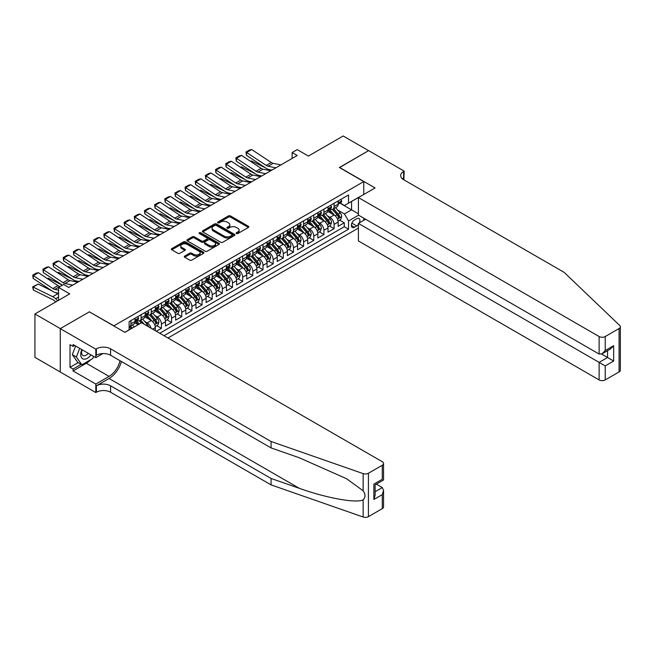 <?xml version="1.0" encoding="UTF-8"?>
<svg xmlns="http://www.w3.org/2000/svg" width="653" height="653" viewBox="0 0 653 653"><rect width="100%" height="100%" fill="white"/><g stroke="black" fill="none" stroke-linecap="round" stroke-linejoin="round"><path stroke-width="0.98" d="M236.419 233.554A0.988 0.571 0 0 0 237.814 233.554L248.401 227.432A1.412 0.816 0 0 0 248.817 226.86A1.412 0.816 0 0 0 248.401 226.281L230.46 215.923A1.412 0.816 0 0 0 228.468 215.923L217.873 222.036A0.988 0.571 0 0 0 217.58 222.444A0.988 0.571 0 0 0 217.873 222.844A0.988 0.571 0 0 0 219.269 222.844L220.641 222.053A4.514 2.604 0 0 1 227.024 222.053L228.517 222.918A4.514 2.604 0 0 1 229.84 224.763A4.514 2.604 0 0 1 228.517 226.599L227.146 227.391A0.988 0.571 0 0 0 226.852 227.791A0.988 0.571 0 0 0 227.146 228.199A0.988 0.571 0 0 0 228.542 228.199L229.913 227.407A4.514 2.604 0 0 1 236.288 227.407L237.79 228.272A4.514 2.604 0 0 1 239.104 230.109A4.514 2.604 0 0 1 237.79 231.954L236.419 232.746A0.988 0.571 0 0 0 236.125 233.145A0.988 0.571 0 0 0 236.419 233.554L236.419 232.746M184.701 256.098A1.412 0.816 0 0 0 184.285 256.678A1.412 0.816 0 0 0 184.701 257.249L189.737 260.155A1.412 0.816 0 0 0 191.729 260.155L203.491 253.364A1.412 0.816 0 0 0 203.907 252.793A1.412 0.816 0 0 0 203.491 252.213L185.55 241.855A1.412 0.816 0 0 0 183.55 241.855L171.788 248.646A1.412 0.816 0 0 0 171.38 249.217A1.412 0.816 0 0 0 171.788 249.797L177.869 253.307A1.412 0.816 0 0 0 179.861 253.307L184.897 250.401A1.412 0.816 0 0 0 185.313 249.821A1.412 0.816 0 0 0 184.897 249.25L181.885 247.511A3.771 2.179 0 0 1 180.775 245.969A3.771 2.179 0 0 1 183.109 243.961A3.771 2.179 0 0 1 187.215 244.426L199.034 251.25A3.771 2.179 0 0 1 200.136 252.793A3.771 2.179 0 0 1 197.81 254.801A3.771 2.179 0 0 1 193.696 254.327L191.729 253.193A1.412 0.816 0 0 0 189.737 253.193L184.701 256.098L184.701 257.249L189.737 254.368L189.737 253.193M89.526 311.93L113.9 325.831L363.754 181.583L339.372 167.503L368.578 150.647L343.184 135.987L308.396 156.075L297.229 149.619L292.144 152.557L297.229 155.487L68.704 287.426L63.627 284.488L58.541 287.426L58.541 300.323M89.526 311.759L60.321 328.614L34.927 313.954L69.716 293.874L58.541 287.426M220.738 242.255A1.412 0.816 0 0 0 222.73 242.255L234.5 235.464A1.412 0.816 0 0 0 234.909 234.892A1.412 0.816 0 0 0 234.5 234.313L216.551 223.955A1.412 0.816 0 0 0 214.559 223.955L202.797 230.746A1.412 0.816 0 0 0 202.381 231.317A1.412 0.816 0 0 0 202.797 231.897L220.738 242.255M199.753 233.766A0.988 0.571 0 0 1 200.749 233.905L200.749 232.729L218.992 243.267A1.412 0.816 0 0 1 219.408 243.838A1.412 0.816 0 0 1 218.992 244.418L207.23 251.209A1.412 0.816 0 0 1 205.238 251.209L187.289 240.843L187.289 239.692A1.412 0.816 0 0 0 186.88 240.271A1.412 0.816 0 0 0 187.289 240.843M187.289 239.692L192.325 236.786A1.412 0.816 0 0 1 194.316 236.786L201.597 240.99A1.412 0.816 0 0 0 203.589 240.99L206.928 239.063A1.412 0.816 0 0 0 207.344 238.484A1.412 0.816 0 0 0 206.928 237.912L199.353 233.537A0.988 0.571 0 0 1 199.067 233.137A0.988 0.571 0 0 1 199.671 232.607A0.988 0.571 0 0 1 200.749 232.729M60.272 371.981L34.927 357.346L34.927 313.954M156.353 331.283L161.43 328.353L156.81 325.684M154.818 315.562L157.365 317.031A5.746 3.314 60 0 1 161.43 324.076L165.495 321.725L165.495 326.01L171.592 322.492L166.964 319.823M164.972 309.702L167.527 311.171A5.746 3.314 60 0 1 171.592 318.207L175.649 315.864L175.649 320.141L181.746 316.623L177.126 313.954M175.135 303.833L177.681 305.31A5.746 3.314 60 0 1 181.746 312.346L185.811 309.995L185.811 314.281L191.9 310.763L187.28 308.094M185.289 297.972L187.835 299.441A5.746 3.314 60 0 1 191.9 306.477L195.965 304.135L195.965 308.412L202.055 304.894L197.435 302.233M195.443 292.111L197.998 293.581A5.746 3.314 60 0 1 202.055 300.617L206.119 298.274L206.119 302.551L212.217 299.033L207.597 296.364M205.605 286.243L208.152 287.72A5.746 3.314 60 0 1 212.217 294.756L216.274 292.405L216.274 296.691L222.371 293.173L217.751 290.503M215.759 280.382L218.306 281.851A5.746 3.314 60 0 1 222.371 288.887L226.436 286.545L226.436 290.822L232.525 287.304L227.905 284.635M225.914 274.513L228.468 275.99A5.746 3.314 60 0 1 232.525 283.027L236.59 280.676L236.59 284.961L242.687 281.443L238.059 278.774M236.068 268.652L238.623 270.122A5.746 3.314 60 0 1 242.687 277.158L246.744 274.815L246.744 279.1L252.842 275.574L248.222 272.913M246.23 262.792L248.777 264.261A5.746 3.314 60 0 1 252.842 271.297L256.907 268.954L256.907 273.232L262.996 269.713L258.376 267.044M256.384 256.923L258.931 258.4A5.746 3.314 60 0 1 262.996 265.436L267.061 263.086L267.061 267.371L273.158 263.853L268.53 261.184M266.538 251.062L269.093 252.531A5.746 3.314 60 0 1 273.158 259.567L277.215 257.225L277.215 261.502L283.312 257.984L278.692 255.315M276.701 245.193L279.247 246.671A5.746 3.314 60 0 1 283.312 253.707L287.377 251.364L287.377 255.641L293.466 252.123L288.846 249.454M286.855 239.333L289.401 240.802A5.746 3.314 60 0 1 293.466 247.838L297.531 245.495L297.531 249.781L303.621 246.263L299.001 243.593M297.009 233.472L299.564 234.941A5.746 3.314 60 0 1 303.621 241.977L307.685 239.635L307.685 243.912L313.783 240.394L309.163 237.725M307.171 227.603L309.718 229.081A5.746 3.314 60 0 1 313.783 236.117L317.84 233.766L317.84 238.051L323.937 234.533L319.317 231.864M317.325 221.742L319.872 223.212A5.746 3.314 60 0 1 323.937 230.248L328.002 227.905L328.002 232.182L334.091 228.664L334.091 224.387A5.746 3.314 -120 0 0 330.034 217.351L327.48 215.874M329.471 225.995L334.091 228.664M138.175 324.721L134.836 322.794M155.341 330.696L155.341 327.594A5.746 3.314 -120 0 0 151.276 320.558L144.99 316.925M151.039 328.214A5.746 3.314 60 0 0 147.211 322.9L144.664 321.431M165.495 321.725A5.746 3.314 -120 0 0 161.43 314.689L155.153 311.065M175.649 315.864A5.746 3.314 -120 0 0 171.592 308.828L165.307 305.196M185.811 309.995A5.746 3.314 -120 0 0 181.746 302.959L175.461 299.335M195.965 304.135A5.746 3.314 -120 0 0 191.9 297.099L185.623 293.475M206.119 298.274A5.746 3.314 -120 0 0 202.055 291.238L195.778 287.606M216.274 292.405A5.746 3.314 -120 0 0 212.217 285.369L205.932 281.745M226.436 286.545A5.746 3.314 -120 0 0 222.371 279.508L216.094 275.884M236.59 280.676A5.746 3.314 -120 0 0 232.525 273.64L226.248 270.016M246.744 274.815A5.746 3.314 -120 0 0 242.687 267.779L236.402 264.155M256.907 268.954A5.746 3.314 -120 0 0 252.842 261.918L246.556 258.286M267.061 263.086A5.746 3.314 -120 0 0 262.996 256.049L256.719 252.425M277.215 257.225A5.746 3.314 -120 0 0 273.158 250.189L266.873 246.565M287.377 251.364A5.746 3.314 -120 0 0 283.312 244.32L277.027 240.696M297.531 245.495A5.746 3.314 -120 0 0 293.466 238.459L287.189 234.835M307.685 239.635A5.746 3.314 -120 0 0 303.621 232.599L297.344 228.966M317.84 233.766A5.746 3.314 -120 0 0 313.783 226.73L307.498 223.106M328.002 227.905A5.746 3.314 -120 0 0 323.937 220.869L317.66 217.245M359.346 222.885A4.457 2.571 120 0 0 358.97 218.477A4.457 2.571 120 0 0 356.742 218.698L354.506 219.988A4.457 2.571 120 0 0 351.6 223.914A4.457 2.571 120 0 0 352.285 227.481A4.457 2.571 120 0 0 354.506 227.26L356.742 225.971A4.457 2.571 120 0 0 358.415 224.444M167.984 338.001L358.415 228.052M363.754 181.583L363.754 194.48M363.754 218.167L363.754 220.339M164.025 335.715L348.514 229.195L348.514 220.983L344.449 213.947L337.634 210.013M124.821 332.312L129.131 329.822L129.131 321.611L348.514 194.953L348.514 203.156L359.689 196.822M358.57 215.18L348.514 220.983M136.999 320.288L137.057 320.321A5.746 3.314 60 0 0 139.93 320.607L143.995 318.256A5.746 3.314 -120 0 0 145.178 315.628L145.178 312.346M147.162 314.428L147.211 314.452A5.746 3.314 60 0 0 150.084 314.738L154.149 312.395A5.746 3.314 -120 0 0 155.341 309.767L155.341 306.477M157.316 308.559L157.365 308.591A5.746 3.314 60 0 0 160.238 308.877L164.303 306.526A5.746 3.314 -120 0 0 165.495 303.898L165.495 300.617M167.47 302.698L167.527 302.731A5.746 3.314 60 0 0 170.4 303.008L174.457 300.666A5.746 3.314 -120 0 0 175.649 298.037L175.649 294.756M177.632 296.829L177.681 296.862A5.746 3.314 60 0 0 180.554 297.148L184.619 294.805A5.746 3.314 -120 0 0 185.811 292.169L185.811 288.887M187.786 290.969L187.835 291.001A5.746 3.314 60 0 0 190.709 291.287L194.774 288.936A5.746 3.314 -120 0 0 195.965 286.308L195.965 283.027M197.941 285.108L197.998 285.132A5.746 3.314 60 0 0 200.871 285.418L204.928 283.076A5.746 3.314 -120 0 0 206.119 280.447L206.119 277.158M208.095 279.239L208.152 279.272A5.746 3.314 60 0 0 211.025 279.557L215.09 277.215A5.746 3.314 -120 0 0 216.274 274.578L216.274 271.297M218.257 273.378L218.306 273.411A5.746 3.314 60 0 0 221.179 273.697L225.244 271.346A5.746 3.314 -120 0 0 226.436 268.718L226.436 265.436M228.411 267.51L228.468 267.542A5.746 3.314 60 0 0 231.342 267.828L235.398 265.485A5.746 3.314 -120 0 0 236.59 262.857L236.59 259.567M238.565 261.649L238.623 261.682A5.746 3.314 60 0 0 241.496 261.967L245.561 259.616A5.746 3.314 -120 0 0 246.744 256.988L246.744 253.707M248.728 255.788L248.777 255.813A5.746 3.314 60 0 0 251.65 256.098L255.715 253.756A5.746 3.314 -120 0 0 256.907 251.127L256.907 247.838M258.882 249.919L258.931 249.952A5.746 3.314 60 0 0 261.804 250.238L265.869 247.895A5.746 3.314 -120 0 0 267.061 245.259L267.061 241.977M269.036 244.059L269.093 244.091A5.746 3.314 60 0 0 271.966 244.377L276.023 242.026A5.746 3.314 -120 0 0 277.215 239.398L277.215 236.117M279.198 238.198L279.247 238.223A5.746 3.314 60 0 0 282.12 238.508L286.185 236.166A5.746 3.314 -120 0 0 287.377 233.537L287.377 230.248M289.352 232.329L289.401 232.362A5.746 3.314 60 0 0 292.275 232.648L296.34 230.297A5.746 3.314 -120 0 0 297.531 227.668L297.531 224.387M299.507 226.469L299.564 226.501A5.746 3.314 60 0 0 302.437 226.779L306.494 224.436A5.746 3.314 -120 0 0 307.685 221.808L307.685 218.518M309.661 220.6L309.718 220.632A5.746 3.314 60 0 0 312.591 220.918L316.656 218.575A5.746 3.314 -120 0 0 317.84 215.939L317.84 212.658M319.823 214.739L319.872 214.772A5.746 3.314 60 0 0 322.745 215.057L326.81 212.707A5.746 3.314 -120 0 0 328.002 210.078L328.002 206.797M159.756 333.25L344.253 226.73L344.253 222.804L338.156 226.322L338.156 222.044A5.746 3.314 -120 0 0 334.091 215L327.814 211.376M329.977 208.878L330.034 208.903A5.746 3.314 -120 0 0 332.908 209.189A5.746 3.314 -120 0 0 334.091 206.56L334.091 203.279M332.908 209.189L336.964 206.846A5.746 3.314 -120 0 0 338.156 204.218L338.156 200.928M130.959 320.55L130.959 323.839A5.746 3.314 60 0 1 129.776 326.467A5.746 3.314 60 0 1 129.131 326.696M129.776 326.467L133.832 324.125A5.746 3.314 -120 0 0 135.024 321.488L135.024 318.207M141.121 314.689L141.121 317.97A5.746 3.314 60 0 1 139.93 320.607M151.276 308.828L151.276 312.11A5.746 3.314 60 0 1 150.084 314.738M161.43 302.959L161.43 306.249A5.746 3.314 60 0 1 160.238 308.877M171.592 297.099L171.592 300.38A5.746 3.314 60 0 1 170.4 303.008M181.746 291.238L181.746 294.519A5.746 3.314 60 0 1 180.554 297.148M191.9 285.369L191.9 288.65A5.746 3.314 60 0 1 190.709 291.287M202.055 279.508L202.055 282.79A5.746 3.314 60 0 1 200.871 285.418M212.217 273.64L212.217 276.929A5.746 3.314 60 0 1 211.025 279.557M222.371 267.779L222.371 271.06A5.746 3.314 60 0 1 221.179 273.697M232.525 261.918L232.525 265.2A5.746 3.314 60 0 1 231.342 267.828M242.687 256.049L242.687 259.339A5.746 3.314 60 0 1 241.496 261.967M252.842 250.189L252.842 253.47A5.746 3.314 60 0 1 251.65 256.098M262.996 244.32L262.996 247.609A5.746 3.314 60 0 1 261.804 250.238M273.158 238.459L273.158 241.741A5.746 3.314 60 0 1 271.966 244.377M283.312 232.599L283.312 235.88A5.746 3.314 60 0 1 282.12 238.508M293.466 226.73L293.466 230.019A5.746 3.314 60 0 1 292.275 232.648M303.621 220.869L303.621 224.15A5.746 3.314 60 0 1 302.437 226.779M313.783 215L313.783 218.29A5.746 3.314 60 0 1 312.591 220.918M323.937 209.14L323.937 212.421A5.746 3.314 60 0 1 322.745 215.057M323.937 230.248L323.937 234.533M313.783 236.117L313.783 240.394M303.621 241.977L303.621 246.263M293.466 247.838L293.466 252.123M283.312 253.707L283.312 257.984M273.158 259.567L273.158 263.853M262.996 265.436L262.996 269.713M252.842 271.297L252.842 275.574M242.687 277.158L242.687 281.443M232.525 283.027L232.525 287.304M222.371 288.887L222.371 293.173M212.217 294.756L212.217 299.033M202.055 300.617L202.055 304.894M191.9 306.477L191.9 310.763M181.746 312.346L181.746 316.623M171.592 318.207L171.592 322.492M161.43 324.076L161.43 328.353M344.449 213.947L351.567 209.842L351.567 201.402L359.689 196.708M339.927 203.132L358.415 213.8M340.131 203.01L344.449 205.507L348.514 203.156M292.144 152.557L292.144 158.418M339.625 220.134L344.253 222.804M344.253 226.73L348.514 229.195M236.81 233.692L237.79 233.129A4.514 2.604 0 0 0 239.104 231.284L239.104 230.109M229.84 224.763L229.84 225.93A4.514 2.604 0 0 1 228.517 227.775L227.538 228.338M248.401 226.281L248.401 227.432L230.46 217.098A1.412 0.816 0 0 0 228.468 217.098L218.265 222.983M234.476 235.472L216.551 225.122A1.412 0.816 0 0 0 214.559 225.122L202.814 231.905L202.797 230.746M232.003 235.292A0.988 0.571 0 0 0 232.297 234.892A0.988 0.571 0 0 0 232.003 234.484L216.249 225.391A0.988 0.571 0 0 0 214.853 225.391L213.409 226.224A4.514 2.604 0 0 0 212.086 228.068A4.514 2.604 0 0 0 213.409 229.913L224.175 236.125A4.514 2.604 0 0 0 230.558 236.125L232.003 235.292L232.003 236.468A0.988 0.571 0 0 0 232.297 236.059L232.297 234.892M212.086 228.068L212.086 229.244A4.514 2.604 0 0 0 213.409 231.08L213.409 229.913M232.003 236.468L230.558 237.3A4.514 2.604 0 0 1 224.175 237.3L213.409 231.08M187.313 240.859L192.325 237.961L192.325 236.786M207.344 238.484L207.344 239.659A1.412 0.816 0 0 1 206.928 240.239L203.589 242.165A1.412 0.816 0 0 1 201.597 242.165L194.316 237.961A1.412 0.816 0 0 0 192.325 237.961M200.749 233.905L218.975 244.426M209.148 245.348A3.771 2.179 0 0 0 213.262 245.822A3.771 2.179 0 0 0 215.588 243.814A3.771 2.179 0 0 0 214.486 242.271L210.323 239.871A1.412 0.816 0 0 0 208.323 239.871L204.985 241.798A1.412 0.816 0 0 0 204.577 242.369A1.412 0.816 0 0 0 204.985 242.949L209.148 245.348L209.148 246.524A3.771 2.179 0 0 0 213.262 246.997A3.771 2.179 0 0 0 215.588 244.981L215.588 243.814M204.577 242.369L204.577 243.545A1.412 0.816 0 0 0 204.985 244.116L204.985 242.949M209.148 246.524L204.985 244.116M200.136 252.793L200.136 253.96A3.771 2.179 0 0 1 197.81 255.976A3.771 2.179 0 0 1 193.696 255.503L191.729 254.368A1.412 0.816 0 0 0 189.737 254.368M180.775 245.969L180.775 247.144A3.771 2.179 0 0 0 181.885 248.679L181.885 247.511M184.881 250.409L181.885 248.679M203.491 252.213L203.491 253.364L185.55 243.03A1.412 0.816 0 0 0 183.55 243.03L171.804 249.805M338.074 221.032L340.695 219.522L341.707 216.584A3.804 2.196 -120 0 0 340.229 213.017L335.585 207.638M250.474 161.307L251.519 160.956L265.306 167.764M268.726 169.453L271.052 170.596M334.654 215.376L329.357 209.238M331.642 213.588L328.565 210.021A9.118 5.265 -120 0 0 328.279 209.703M332.385 209.401L337.079 214.829A3.804 2.196 60 0 1 338.434 217.457C339.005 218.216 339.413 217.988 339.658 216.747A3.804 2.196 -120 0 0 338.295 214.127L333.659 208.756M332.663 209.311L337.707 215.147A1.943 1.118 60 0 1 338.197 215.906L339.658 216.747M338.434 217.457L338.711 217.906M251.519 160.956L250.67 161.438M275.844 167.829L268.114 166.246A7.183 4.147 60 0 1 266.187 165.405L246.622 152.476L246.442 155.292L266 168.221A10.774 6.22 -120 0 0 268.889 169.486L271.901 170.107M340.85 199.377L341.707 200.871A3.804 2.196 60 0 1 340.923 202.552L338.997 203.671A3.804 2.196 -120 0 0 339.658 202.797L339.576 202.454M280.921 164.899L273.191 163.315A7.183 4.147 60 0 1 271.264 162.475L251.699 149.545L246.622 152.476L246.01 152.01L249.568 149.961L251.699 149.545M338.287 203.85L338.295 203.85A3.804 2.196 -120 0 0 338.997 203.671M339.168 202.512L339.658 202.797L338.434 203.499A3.804 2.196 60 0 1 338.156 204.038M246.442 155.292L246.01 152.01M81.845 349.608A9.338 5.387 120 0 0 84.041 359.174A9.338 5.387 120 0 0 91.004 354.889M82.164 349.788A6.391 3.689 120 0 0 82.939 355.51A6.391 3.689 120 0 0 83.878 355.795A6.391 3.689 120 0 0 88.286 353.322M93.624 356.399L92.824 358.464L81.854 364.798L77.797 362.448L72.312 354.652L75.658 346.033M81.854 364.798L76.377 356.995L79.715 348.376M72.312 354.652L76.377 356.995M365.631 219.253L358.415 223.416L358.415 240.949L599.128 379.924L599.128 362.391L607.559 357.526L607.559 350.653M358.415 223.416L605.225 365.909L605.225 379.924L619.085 371.924L619.085 328.524A4.31 2.49 0 0 0 620.35 326.769A4.31 2.49 0 0 0 619.73 325.48L564.086 272.325L403.619 179.673A10.056 5.804 180 0 1 400.673 175.567A10.056 5.804 180 0 1 403.619 171.461L404.174 171.143L368.627 150.623L339.527 167.592M339.527 167.421L375.075 187.942L358.415 197.557L599.128 336.532A4.31 2.49 0 0 0 605.225 336.532L619.085 328.524M404.174 171.143L403.872 179.82M358.415 197.557L358.415 215.09L599.128 354.065L599.128 336.532M620.35 326.769L620.35 370.161A4.31 2.49 180 0 1 619.085 371.924M605.225 379.924A4.31 2.49 180 0 1 599.128 379.924M402.346 178.783A10.056 5.804 180 0 1 403.619 177.885L403.619 171.461M601.568 354.065L613.657 361.044L605.225 365.909M605.225 336.532L605.225 350.547L602.18 353.763L599.128 354.065M605.225 350.547L613.657 345.682L610.604 348.898L602.18 353.763M382.291 508.638L382.291 494.623L383.548 490.379L383.548 506.875A4.31 2.49 180 0 1 382.291 508.638L368.423 516.645A4.31 2.49 180 0 1 363.15 517.013L271.068 484.885L271.068 478.469L110.594 385.817A10.056 5.804 -0 0 0 96.375 385.817L109.075 378.487A18.708 10.799 120 0 0 121.434 361.525M271.068 478.469L299.303 488.313C326.288 498.043 356.44 503.487 363.15 499.855C365.59 497.349 365.59 494.321 363.15 490.778L346.58 478.731L299.303 457.769L271.068 447.917L110.594 355.265A10.056 5.804 -0 0 0 96.375 355.265L96.375 348.849L95.82 349.167L60.272 328.647L89.371 311.848L124.919 332.369L141.579 322.753L382.291 461.728A4.31 2.49 -0 0 1 383.548 463.483A4.31 2.49 -0 0 1 382.291 465.246L368.423 473.245L368.423 516.645M271.068 484.885L110.594 392.241A10.056 5.804 -0 0 0 96.375 392.241L95.82 392.559L60.272 372.039L60.272 328.647M271.068 447.917L271.068 441.493L110.594 348.849A10.056 5.804 -0 0 0 96.375 348.849M363.15 490.778L363.15 473.621L271.068 441.493M90.8 359.632A16.162 9.33 -60 0 1 86.327 363.272L73.071 370.928L73.071 369.051L81.143 364.382M74.695 345.478L73.071 346.416L70.026 344.653L70.026 367.288L73.071 369.051M73.071 346.416L73.071 344.539L95.82 357.673L95.82 349.167M95.82 392.559L95.82 384.062L109.075 376.406A16.162 9.33 120 0 0 120.013 360.701M73.071 370.928L95.82 384.062M376.34 484.151L382.291 487.587L383.548 490.379M102.913 353.575L95.82 357.673M363.15 473.621A4.31 2.49 -0 0 0 368.423 473.245M70.026 367.288L78.099 362.627M382.291 494.623L373.859 499.488L375.116 495.243L375.116 484.853L383.548 479.988L383.548 463.483M373.859 499.488L373.859 484.126C375.499 485.073 375.499 485.073 373.859 484.126L382.291 479.261C383.931 480.208 383.931 480.208 382.291 479.261L382.291 465.246M327.912 226.901L330.54 225.383L331.553 222.453A3.804 2.196 -120 0 0 330.075 218.877L325.431 213.507M240.32 167.176L241.357 166.817L255.152 173.625M258.572 175.314L260.89 176.465M324.5 221.236L319.195 215.098M321.48 219.449L318.403 215.89A9.118 5.265 -120 0 0 318.125 215.572M322.231 215.261L326.924 220.698A3.804 2.196 60 0 1 328.279 223.318C328.851 224.085 329.259 223.848 329.496 222.616A3.804 2.196 -120 0 0 328.141 219.988L323.504 214.617M322.509 215.172L327.553 221.008A1.943 1.118 60 0 1 328.035 221.767L329.496 222.616M328.279 223.318L328.557 223.767M241.357 166.817L240.516 167.307M317.758 232.762L320.386 231.244L321.398 228.313A3.804 2.196 -120 0 0 319.913 224.738L315.277 219.367M230.166 173.037L231.203 172.678L244.989 179.493M248.418 181.183L250.736 182.326M314.346 227.105L309.04 220.959M311.326 225.318L308.249 221.751A9.118 5.265 -120 0 0 307.963 221.432M312.077 221.122L316.77 226.558A3.804 2.196 60 0 1 318.125 229.179C318.697 229.946 319.105 229.709 319.341 228.477A3.804 2.196 -120 0 0 317.987 225.856L313.342 220.485M312.346 221.032L317.391 226.877A1.943 1.118 60 0 1 317.88 227.636L319.341 228.477M318.125 229.179L318.403 229.636M231.203 172.678L230.362 173.167M307.604 238.623L310.224 237.112L311.244 234.182A3.804 2.196 -120 0 0 309.759 230.607L305.114 225.236M220.012 178.906L221.049 178.547L234.835 185.354M238.263 187.044L240.582 188.186M304.192 232.966L298.886 226.828M301.172 231.178L298.094 227.611A9.118 5.265 -120 0 0 297.809 227.301M301.915 226.991L306.608 232.419A3.804 2.196 60 0 1 307.971 235.047C308.543 235.806 308.942 235.578 309.187 234.337A3.804 2.196 -120 0 0 307.832 231.717L303.188 226.346M302.192 226.901L307.236 232.737A1.943 1.118 60 0 1 307.726 233.496L309.187 234.337M307.971 235.047L308.24 235.496M221.049 178.547L220.2 179.028M297.442 244.491L300.07 242.973L301.082 240.043A3.804 2.196 -120 0 0 299.605 236.468L294.96 231.097M209.85 184.766L210.895 184.407L224.681 191.215M228.101 192.904L230.419 194.055M294.03 238.835L288.724 232.688M291.009 237.039L287.932 233.48A9.118 5.265 -120 0 0 287.655 233.162M291.76 232.852L296.454 238.288A3.804 2.196 60 0 1 297.809 240.908C298.38 241.675 298.788 241.439 299.033 240.206A3.804 2.196 -120 0 0 297.67 237.586L293.034 232.207M292.038 232.762L297.082 238.606A1.943 1.118 60 0 1 297.564 239.365L299.033 240.206M297.809 240.908L298.086 241.357M210.895 184.407L210.046 184.897M265.681 173.698L257.951 172.114A7.183 4.147 60 0 1 256.033 171.266L236.468 158.336L236.28 161.16L255.845 174.09A10.774 6.22 -120 0 0 258.735 175.355L261.747 175.967M330.687 205.238L331.553 206.74A3.804 2.196 60 0 1 330.769 208.421L328.834 209.531A3.804 2.196 -120 0 0 329.496 208.658L329.422 208.323M270.758 170.768L263.028 169.176A7.183 4.147 60 0 1 261.11 168.335L241.545 155.406L236.468 158.336L235.855 157.871L239.406 155.822L241.545 155.406M328.124 209.711L328.141 209.711A3.804 2.196 -120 0 0 328.834 209.531M329.006 208.372L329.496 208.658L328.279 209.36A3.804 2.196 60 0 1 328.002 209.899M236.28 161.16L235.855 157.871M255.527 179.559L247.797 177.975A7.183 4.147 60 0 1 245.871 177.134L226.305 164.205L226.126 167.021L245.691 179.95A10.774 6.22 -120 0 0 248.573 181.216L251.593 181.836M320.533 211.107L321.398 212.6A3.804 2.196 60 0 1 320.607 214.282L318.68 215.4A3.804 2.196 -120 0 0 319.341 214.519L319.26 214.184M260.604 176.628L252.874 175.045A7.183 4.147 60 0 1 250.948 174.196L231.391 161.267L226.305 164.205L225.701 163.74L229.252 161.683L231.391 161.267M317.97 215.58L317.987 215.58A3.804 2.196 -120 0 0 318.68 215.4M318.852 214.241L319.341 214.519L318.125 215.229A3.804 2.196 60 0 1 317.84 215.768M226.126 167.021L225.701 163.74M245.373 185.428L237.643 183.836A7.183 4.147 60 0 1 235.717 182.995L216.151 170.066L215.972 172.882L235.529 185.811A10.774 6.22 -120 0 0 238.418 187.076L241.43 187.697M310.379 216.967L311.244 218.461A3.804 2.196 60 0 1 310.453 220.151L308.526 221.261A3.804 2.196 -120 0 0 309.187 220.388L309.106 220.045M250.45 182.489L242.72 180.905A7.183 4.147 60 0 1 240.794 180.065L221.228 167.135L216.151 170.066L215.539 169.6L219.098 167.552L221.228 167.135M307.816 221.44L307.832 221.44A3.804 2.196 -120 0 0 308.526 221.261M308.698 220.102L309.187 220.388L307.971 221.089A3.804 2.196 60 0 1 307.685 221.628M215.972 172.882L215.539 169.6M235.211 191.288L227.481 189.705A7.183 4.147 60 0 1 225.563 188.856L205.997 175.926L205.809 178.751L225.375 191.68A10.774 6.22 -120 0 0 228.264 192.945L231.276 193.557M300.225 222.836L301.082 224.33A3.804 2.196 60 0 1 300.298 226.011L298.364 227.122A3.804 2.196 -120 0 0 299.033 226.248L298.952 225.914M240.288 188.358L232.566 186.774A7.183 4.147 60 0 1 230.64 185.925L211.074 172.996L205.997 175.926L205.385 175.469L208.944 173.412L211.074 172.996M297.654 227.301L297.67 227.301A3.804 2.196 -120 0 0 298.364 227.122M298.535 225.962L299.033 226.248L297.809 226.95A3.804 2.196 60 0 1 297.531 227.497M205.809 178.751L205.385 175.469M287.287 250.352L289.916 248.842L290.928 245.903A3.804 2.196 -120 0 0 289.442 242.336L284.806 236.957M199.696 190.627L200.732 190.268L214.527 197.084M217.947 198.773L220.265 199.916M283.875 244.695L278.57 238.557M280.855 242.908L277.778 239.341A9.118 5.265 -120 0 0 277.492 239.022M281.606 238.712L286.3 244.149A3.804 2.196 60 0 1 287.655 246.769C288.226 247.536 288.634 247.307 288.871 246.067A3.804 2.196 -120 0 0 287.516 243.447L282.871 238.076M281.876 238.631L286.92 244.467A1.943 1.118 60 0 1 287.41 245.226L288.871 246.067M287.655 246.769L287.932 247.226M200.732 190.268L199.891 190.758M225.056 197.149L217.327 195.565A7.183 4.147 60 0 1 215.4 194.725L195.843 181.795L195.655 184.611L215.221 197.541A10.774 6.22 -120 0 0 218.11 198.806L221.122 199.426M290.063 228.697L290.928 230.191A3.804 2.196 60 0 1 290.136 231.872L288.21 232.99A3.804 2.196 -120 0 0 288.871 232.109L288.789 231.774M230.134 194.219L222.404 192.635A7.183 4.147 60 0 1 220.477 191.794L200.92 178.865L195.843 181.795L195.231 181.33L198.781 179.273L200.92 178.865M287.5 233.17L287.516 233.17A3.804 2.196 -120 0 0 288.21 232.99M288.381 231.831L288.871 232.109L287.655 232.819A3.804 2.196 60 0 1 287.377 233.358M195.655 184.611L195.231 181.33M277.133 256.221L279.753 254.703L280.774 251.772A3.804 2.196 -120 0 0 279.288 248.197L274.652 242.826M189.541 196.496L190.578 196.137L204.365 202.944M207.793 204.634L210.111 205.785M273.721 250.556L268.416 244.418M270.701 248.769L267.624 245.21A9.118 5.265 -120 0 0 267.338 244.891M271.444 244.581L276.137 250.017A3.804 2.196 60 0 1 277.501 252.638C278.072 253.405 278.472 253.168 278.717 251.936A3.804 2.196 -120 0 0 277.362 249.307L272.717 243.936M271.721 244.491L276.766 250.328A1.943 1.118 60 0 1 277.256 251.087L278.717 251.936M277.501 252.638L277.778 253.086M190.578 196.137L189.737 196.626M214.902 203.018L207.172 201.434A7.183 4.147 60 0 1 205.246 200.585L185.681 187.656L185.501 190.48L205.066 203.401A10.774 6.22 -120 0 0 207.948 204.675L210.96 205.287M279.908 234.558L280.774 236.051A3.804 2.196 60 0 1 279.982 237.741L278.056 238.851A3.804 2.196 -120 0 0 278.717 237.978L278.635 237.635M219.979 200.087L212.249 198.496A7.183 4.147 60 0 1 210.323 197.655L190.758 184.726L185.681 187.656L185.068 187.191L188.627 185.142L190.758 184.726M277.345 239.031L277.362 239.031A3.804 2.196 -120 0 0 278.056 238.851M278.227 237.692L278.717 237.978L277.501 238.68A3.804 2.196 60 0 1 277.215 239.218M185.501 190.48L185.068 187.191M266.971 262.082L269.599 260.563L270.611 257.633A3.804 2.196 -120 0 0 269.134 254.058L264.489 248.687M179.379 202.357L180.424 201.997L194.21 208.805M197.63 210.503L199.957 211.645M263.559 256.425L258.262 250.279M260.547 254.637L257.462 251.07A9.118 5.265 -120 0 0 257.184 250.752M261.29 250.442L265.983 255.878A3.804 2.196 60 0 1 267.338 258.498C267.91 259.265 268.318 259.029 268.563 257.796A3.804 2.196 -120 0 0 267.199 255.176L262.563 249.805M261.567 250.352L266.612 256.196A1.943 1.118 60 0 1 267.101 256.956L268.563 257.796M267.338 258.498L267.616 258.955M180.424 201.997L179.575 202.487M204.74 208.878L197.018 207.295A7.183 4.147 60 0 1 195.092 206.454L175.526 193.525L175.339 196.341L194.904 209.27A10.774 6.22 -120 0 0 197.794 210.535L200.806 211.156M269.754 240.426L270.611 241.92A3.804 2.196 60 0 1 269.828 243.602L267.893 244.72A3.804 2.196 -120 0 0 268.563 243.838L268.481 243.504M209.825 205.948L202.095 204.365A7.183 4.147 60 0 1 200.169 203.516L180.603 190.586L175.526 193.525L174.914 193.059L178.473 191.002L180.603 190.586M267.191 244.899L267.199 244.899A3.804 2.196 -120 0 0 267.893 244.72M268.065 243.553L268.563 243.838L267.338 244.54A3.804 2.196 60 0 1 267.061 245.087M175.339 196.341L174.914 193.059M256.817 267.942L259.445 266.432L260.457 263.502A3.804 2.196 -120 0 0 258.972 259.927L254.335 254.548M169.225 208.225L170.262 207.866L184.056 214.674M187.476 216.363L189.794 217.506M253.405 262.286L248.099 256.147M250.385 260.498L247.307 256.931A9.118 5.265 -120 0 0 247.03 256.621M251.136 256.311L255.829 261.739A3.804 2.196 60 0 1 257.184 264.367C257.755 265.126 258.164 264.898 258.4 263.657A3.804 2.196 -120 0 0 257.045 261.037L252.409 255.666M251.413 256.221L256.449 262.057A1.943 1.118 60 0 1 256.939 262.816L258.4 263.657M257.184 264.367L257.462 264.816M170.262 207.866L169.421 208.348M194.586 214.747L186.856 213.156A7.183 4.147 60 0 1 184.93 212.315L165.372 199.385L165.185 202.201L184.75 215.131A10.774 6.22 -120 0 0 187.64 216.396L190.652 217.016M259.592 246.287L260.457 247.781A3.804 2.196 60 0 1 259.674 249.47L257.739 250.581A3.804 2.196 -120 0 0 258.4 249.707L258.327 249.364M199.663 211.809L191.933 210.225A7.183 4.147 60 0 1 190.015 209.384L170.449 196.455L165.372 199.385L164.76 198.92L168.311 196.871L170.449 196.455M257.029 250.76L257.045 250.76A3.804 2.196 -120 0 0 257.739 250.581M257.911 249.422L258.4 249.707L257.184 250.409A3.804 2.196 60 0 1 256.907 250.948M165.185 202.201L164.76 198.92M246.663 273.811L249.283 272.293L250.303 269.363A3.804 2.196 -120 0 0 248.817 265.787L244.181 260.416M159.071 214.086L160.107 213.727L173.894 220.534M177.322 222.224L179.64 223.375M243.251 268.154L237.945 262.008M240.231 266.359L237.153 262.8A9.118 5.265 -120 0 0 236.868 262.482M240.973 262.171L245.667 267.608A3.804 2.196 60 0 1 247.03 270.228C247.601 270.995 248.009 270.758 248.246 269.526A3.804 2.196 -120 0 0 246.891 266.906L242.247 261.526M241.251 262.082L246.295 267.926A1.943 1.118 60 0 1 246.785 268.677L248.246 269.526M247.03 270.228L247.307 270.677M160.107 213.727L159.267 214.217M184.432 220.608L176.702 219.024A7.183 4.147 60 0 1 174.775 218.175L155.21 205.246L155.03 208.07L174.596 221A10.774 6.22 -120 0 0 177.477 222.265L180.497 222.877M249.438 252.148L250.303 253.65A3.804 2.196 60 0 1 249.511 255.331L247.585 256.441A3.804 2.196 -120 0 0 248.246 255.568L248.164 255.233M189.509 217.678L181.779 216.094A7.183 4.147 60 0 1 179.853 215.245L160.287 202.316L155.21 205.246L154.606 204.781L158.157 202.732L160.287 202.316M246.875 256.621L246.891 256.621A3.804 2.196 -120 0 0 247.585 256.441M247.756 255.282L248.246 255.568L247.03 256.27A3.804 2.196 60 0 1 246.744 256.817M155.03 208.07L154.606 204.781M236.508 279.672L239.129 278.162L240.141 275.223A3.804 2.196 -120 0 0 238.663 271.648L234.019 266.277M148.908 219.947L149.953 219.588L163.74 226.403M167.16 228.093L169.486 229.236M233.088 274.015L227.791 267.877M230.076 272.228L226.999 268.661A9.118 5.265 -120 0 0 226.713 268.342M230.819 268.032L235.513 273.468A3.804 2.196 60 0 1 236.868 276.088C237.439 276.856 237.847 276.619 238.092 275.386A3.804 2.196 -120 0 0 236.729 272.766L232.093 267.395M231.097 267.95L236.141 273.787A1.943 1.118 60 0 1 236.631 274.546L238.092 275.386M236.868 276.088L237.145 276.546M149.953 219.588L149.104 220.077M174.278 226.469L166.548 224.885A7.183 4.147 60 0 1 164.621 224.044L145.056 211.115L144.876 213.931L164.434 226.86A10.774 6.22 -120 0 0 167.323 228.126L170.335 228.746M239.284 258.017L240.141 259.51A3.804 2.196 60 0 1 239.357 261.192L237.431 262.31A3.804 2.196 -120 0 0 238.092 261.429L238.01 261.094M179.355 223.538L171.625 221.955A7.183 4.147 60 0 1 169.698 221.114L150.133 208.185L145.056 211.115L144.444 210.65L148.002 208.593L150.133 208.185M236.721 262.49L236.729 262.49A3.804 2.196 -120 0 0 237.431 262.31M237.602 261.151L238.092 261.429L236.868 262.139A3.804 2.196 60 0 1 236.59 262.677M144.876 213.931L144.444 210.65M226.346 285.541L228.974 284.022L229.987 281.092A3.804 2.196 -120 0 0 228.509 277.517L223.865 272.146M138.754 225.816L139.791 225.456L153.586 232.264M157.006 233.954L159.324 235.104M222.934 279.876L217.629 273.738M219.914 278.088L216.837 274.529A9.118 5.265 -120 0 0 216.559 274.211M220.665 273.901L225.358 279.337A3.804 2.196 60 0 1 226.713 281.957C227.285 282.725 227.693 282.488 227.93 281.255A3.804 2.196 -120 0 0 226.575 278.627L221.938 273.256M220.943 273.811L225.987 279.647A1.943 1.118 60 0 1 226.469 280.406L227.93 281.255M226.713 281.957L226.991 282.406M139.791 225.456L138.95 225.946M164.115 232.337L156.385 230.746A7.183 4.147 60 0 1 154.467 229.905L134.902 216.976L134.714 219.792L154.279 232.721A10.774 6.22 -120 0 0 157.169 233.986L160.181 234.607M229.121 263.877L229.987 265.371A3.804 2.196 60 0 1 229.203 267.061L227.268 268.171A3.804 2.196 -120 0 0 227.93 267.297L227.856 266.955M169.192 229.407L161.462 227.815A7.183 4.147 60 0 1 159.544 226.975L139.979 214.045L134.902 216.976L134.289 216.51L137.84 214.462L139.979 214.045M226.558 268.35L226.575 268.35A3.804 2.196 -120 0 0 227.268 268.171M227.44 267.012L227.93 267.297L226.713 267.999A3.804 2.196 60 0 1 226.436 268.538M134.714 219.792L134.289 216.51M216.192 291.401L218.82 289.883L219.832 286.953A3.804 2.196 -120 0 0 218.347 283.378L213.711 278.007M128.6 231.676L129.637 231.317L143.423 238.125M146.852 239.822L149.17 240.965M212.78 285.745L207.474 279.598M209.76 283.957L206.683 280.39A9.118 5.265 -120 0 0 206.397 280.072M210.511 279.762L215.204 285.198A3.804 2.196 60 0 1 216.559 287.818C217.131 288.585 217.539 288.348 217.776 287.116A3.804 2.196 -120 0 0 216.421 284.496L211.776 279.125M210.78 279.672L215.825 285.516A1.943 1.118 60 0 1 216.314 286.275L217.776 287.116M216.559 287.818L216.837 288.267M129.637 231.317L128.796 231.807M153.961 238.198L146.231 236.615A7.183 4.147 60 0 1 144.305 235.774L124.739 222.844L124.56 225.66L144.125 238.59A10.774 6.22 -120 0 0 147.007 239.855L150.027 240.475M218.967 269.746L219.832 271.24A3.804 2.196 60 0 1 219.041 272.921L217.114 274.04A3.804 2.196 -120 0 0 217.776 273.158L217.694 272.823M159.038 235.268L151.308 233.684A7.183 4.147 60 0 1 149.382 232.835L129.825 219.906L124.739 222.844L124.135 222.379L127.686 220.322L129.825 219.906M216.404 274.211L216.421 274.211A3.804 2.196 -120 0 0 217.114 274.04M217.286 272.872L217.776 273.158L216.559 273.86A3.804 2.196 60 0 1 216.274 274.407M124.56 225.66L124.135 222.379M206.038 297.262L208.658 295.752L209.678 292.822A3.804 2.196 -120 0 0 208.193 289.246L203.548 283.867M118.446 237.545L119.483 237.186L133.269 243.993M136.697 245.683L139.016 246.826M202.626 291.605L197.32 285.467M199.606 289.818L196.529 286.251A9.118 5.265 -120 0 0 196.243 285.932M200.349 285.63L205.042 291.058A3.804 2.196 60 0 1 206.405 293.687C206.977 294.446 207.376 294.217 207.621 292.977A3.804 2.196 -120 0 0 206.266 290.356L201.622 284.986M200.626 285.541L205.671 291.377A1.943 1.118 60 0 1 206.16 292.136L207.621 292.977M206.405 293.687L206.674 294.136M119.483 237.186L118.634 237.668M143.807 244.059L136.077 242.475A7.183 4.147 60 0 1 134.151 241.634L114.585 228.705L114.406 231.521L133.963 244.451A10.774 6.22 -120 0 0 136.852 245.716L139.864 246.336M208.813 275.607L209.678 277.101A3.804 2.196 60 0 1 208.887 278.79L206.96 279.9A3.804 2.196 -120 0 0 207.621 279.027L207.54 278.684M148.884 241.128L141.154 239.545A7.183 4.147 60 0 1 139.228 238.704L119.662 225.775L114.585 228.705L113.973 228.24L117.532 226.191L119.662 225.775M206.25 280.08L206.266 280.08A3.804 2.196 -120 0 0 206.96 279.9M207.132 278.741L207.621 279.027L206.405 279.729A3.804 2.196 60 0 1 206.119 280.268M114.406 231.521L113.973 228.24M195.876 303.131L198.504 301.613L199.516 298.682A3.804 2.196 -120 0 0 198.039 295.107L193.394 289.736M108.284 243.406L109.329 243.047L123.115 249.854M126.535 251.544L128.853 252.695M192.464 297.466L187.158 291.328M189.443 295.678L186.366 292.12A9.118 5.265 -120 0 0 186.089 291.801M190.194 291.491L194.888 296.927A3.804 2.196 60 0 1 196.243 299.547C196.814 300.315 197.222 300.078 197.467 298.845A3.804 2.196 -120 0 0 196.104 296.225L191.468 290.846M190.472 291.401L195.516 297.237A1.943 1.118 60 0 1 195.998 297.997L197.467 298.845M196.243 299.547L196.52 299.996M109.329 243.047L108.48 243.536M133.645 249.928L125.915 248.344A7.183 4.147 60 0 1 123.997 247.495L104.431 234.566L104.243 237.39L123.809 250.319A10.774 6.22 -120 0 0 126.698 251.585L129.71 252.197M198.659 281.467L199.516 282.969A3.804 2.196 60 0 1 198.732 284.651L196.798 285.761A3.804 2.196 -120 0 0 197.467 284.888L197.386 284.553M138.722 246.997L131 245.406A7.183 4.147 60 0 1 129.074 244.565L109.508 231.635L104.431 234.566L103.819 234.101L107.378 232.052L109.508 231.635M196.088 285.941L196.104 285.941A3.804 2.196 -120 0 0 196.798 285.761M196.969 284.602L197.467 284.888L196.243 285.59A3.804 2.196 60 0 1 195.965 286.136M104.243 237.39L103.819 234.101M185.721 308.991L188.35 307.481L189.362 304.543A3.804 2.196 -120 0 0 187.876 300.968L183.24 295.597M98.13 249.266L99.166 248.907L112.961 255.723M116.381 257.413L118.699 258.555M182.309 303.335L177.004 297.197M179.289 301.547L176.212 297.98A9.118 5.265 -120 0 0 175.926 297.662M180.04 297.352L184.734 302.788A3.804 2.196 60 0 1 186.089 305.408C186.66 306.175 187.068 305.939 187.305 304.706A3.804 2.196 -120 0 0 185.95 302.086L181.305 296.715M180.31 297.262L185.354 303.106A1.943 1.118 60 0 1 185.844 303.865L187.305 304.706M186.089 305.408L186.366 305.865M99.166 248.907L98.325 249.397M123.49 255.788L115.761 254.205A7.183 4.147 60 0 1 113.834 253.364L94.277 240.435L94.089 243.251L113.655 256.18A10.774 6.22 -120 0 0 116.544 257.445L119.556 258.066M188.497 287.336L189.362 288.83A3.804 2.196 60 0 1 188.57 290.512L186.644 291.63A3.804 2.196 -120 0 0 187.305 290.748L187.223 290.414M128.568 252.858L120.838 251.274A7.183 4.147 60 0 1 118.911 250.434L99.354 237.504L94.277 240.435L93.665 239.969L97.215 237.912L99.354 237.504M185.934 291.809L185.95 291.809A3.804 2.196 -120 0 0 186.644 291.63M186.815 290.471L187.305 290.748L186.089 291.458A3.804 2.196 60 0 1 185.811 291.997M94.089 243.251L93.665 239.969M175.567 314.86L178.187 313.342L179.208 310.412A3.804 2.196 -120 0 0 177.722 306.837L173.086 301.466M87.975 255.135L89.012 254.776L102.799 261.584M106.227 263.273L108.545 264.416M172.155 309.196L166.85 303.057M169.135 307.408L166.058 303.849A9.118 5.265 -120 0 0 165.772 303.531M169.878 303.221L174.571 308.657A3.804 2.196 60 0 1 175.935 311.277C176.506 312.044 176.906 311.808 177.151 310.575A3.804 2.196 -120 0 0 175.796 307.947L171.151 302.576M170.155 303.131L175.2 308.967A1.943 1.118 60 0 1 175.69 309.726L177.151 310.575M175.935 311.277L176.212 311.726M89.012 254.776L88.171 255.258M113.336 261.657L105.606 260.065A7.183 4.147 60 0 1 103.68 259.225L84.115 246.295L83.935 249.111L103.501 262.041A10.774 6.22 -120 0 0 106.382 263.306L109.394 263.926M178.342 293.197L179.208 294.691A3.804 2.196 60 0 1 178.416 296.38L176.49 297.49A3.804 2.196 -120 0 0 177.151 296.617L177.069 296.274M118.413 258.719L110.683 257.135A7.183 4.147 60 0 1 108.757 256.294L89.192 243.365L84.115 246.295L83.502 245.83L87.061 243.781L89.192 243.365M175.779 297.67L175.796 297.67A3.804 2.196 -120 0 0 176.49 297.49M176.661 296.331L177.151 296.617L175.935 297.319A3.804 2.196 60 0 1 175.649 297.858M83.935 249.111L83.502 245.83M165.405 320.721L168.033 319.203L169.045 316.272A3.804 2.196 -120 0 0 167.568 312.697L162.923 307.326M77.813 260.996L78.858 260.637L92.644 267.444M96.064 269.142L98.391 270.285M161.993 315.064L156.696 308.918M158.981 313.277L155.896 309.71A9.118 5.265 -120 0 0 155.618 309.391M159.724 309.081L164.417 314.517A3.804 2.196 60 0 1 165.772 317.138C166.344 317.905 166.752 317.668 166.997 316.436A3.804 2.196 -120 0 0 165.633 313.815L160.997 308.436M160.001 308.991L165.046 314.836A1.943 1.118 60 0 1 165.536 315.595L166.997 316.436M165.772 317.138L166.05 317.587M78.858 260.637L78.009 261.127M103.174 267.518L95.452 265.934A7.183 4.147 60 0 1 93.526 265.085L73.96 252.164L73.773 254.98L93.338 267.91A10.774 6.22 -120 0 0 96.228 269.175L99.24 269.795M168.188 299.066L169.045 300.56A3.804 2.196 60 0 1 168.262 302.241L166.327 303.359A3.804 2.196 -120 0 0 166.997 302.478L166.915 302.143M108.259 264.587L100.529 263.004A7.183 4.147 60 0 1 98.603 262.155L79.037 249.226L73.96 252.164L73.348 251.699L76.907 249.642L79.037 249.226M165.625 303.531L165.633 303.531A3.804 2.196 -120 0 0 166.327 303.359M166.499 302.192L166.997 302.478L165.772 303.18A3.804 2.196 60 0 1 165.495 303.727M73.773 254.98L73.348 251.699M155.251 326.582L157.879 325.072L158.891 322.133A3.804 2.196 -120 0 0 157.406 318.566L152.769 313.187M67.659 266.857L68.696 266.506L82.49 273.313M85.91 275.003L88.228 276.146M151.839 320.925L146.533 314.787M148.819 319.137L145.741 315.57A9.118 5.265 -120 0 0 145.464 315.252M149.57 314.95L154.263 320.378A3.804 2.196 60 0 1 155.618 323.006C156.189 323.766 156.598 323.537 156.834 322.296A3.804 2.196 -120 0 0 155.479 319.676L150.843 314.305M149.847 314.86L154.883 320.696A1.943 1.118 60 0 1 155.373 321.456L156.834 322.296M155.618 323.006L155.896 323.455M68.696 266.506L67.855 266.987M93.02 273.378L85.29 271.795A7.183 4.147 60 0 1 83.364 270.954L63.806 258.025L63.619 260.841L83.184 273.77A10.774 6.22 -120 0 0 86.074 275.035L89.086 275.656M158.026 304.927L158.891 306.42A3.804 2.196 60 0 1 158.108 308.102L156.173 309.22A3.804 2.196 -120 0 0 156.834 308.347L156.761 308.004M98.097 270.448L90.367 268.865A7.183 4.147 60 0 1 88.449 268.024L68.883 255.094L63.806 258.025L63.194 257.56L66.745 255.511L68.883 255.094M155.463 309.4L155.479 309.4A3.804 2.196 -120 0 0 156.173 309.22M156.345 308.061L156.834 308.347L155.618 309.049A3.804 2.196 60 0 1 155.341 309.587M63.619 260.841L63.194 257.56M148.533 326.769A3.804 2.196 -120 0 0 147.252 324.427L142.615 319.056M57.505 272.725L58.541 272.366L72.328 279.174M75.756 280.863L78.074 282.014M139.318 324.051L136.379 320.647M138.338 324.623L135.587 321.439A9.118 5.265 -120 0 0 135.302 321.121M144.248 324.296L140.681 320.166M139.685 320.721L141.489 322.802M139.407 320.811L141.252 322.941M58.541 272.366L57.701 272.856M82.866 279.247L75.136 277.664A7.183 4.147 60 0 1 73.209 276.815L53.644 263.885L53.464 266.71L73.03 279.639A10.774 6.22 -120 0 0 75.911 280.904L78.931 281.516M147.872 310.787L148.737 312.289A3.804 2.196 60 0 1 147.945 313.971L146.019 315.081A3.804 2.196 -120 0 0 146.68 314.207L146.599 313.873M87.943 276.317L80.213 274.725A7.183 4.147 60 0 1 78.287 273.885L58.721 260.955L53.644 263.885L53.04 263.42L56.591 261.371L58.721 260.955M145.309 315.26L145.325 315.26A3.804 2.196 -120 0 0 146.019 315.081M146.19 313.922L146.68 314.207L145.464 314.909A3.804 2.196 60 0 1 145.178 315.448M53.464 266.71L53.04 263.42M47.343 278.586L48.387 278.227L62.174 285.043M134.24 326.99L132.453 324.916M132.314 328.1L130.527 326.035M129.531 326.582L131.326 328.671M129.253 326.671L131.09 328.802M48.387 278.227L47.538 278.717M72.712 285.108L64.982 283.524A7.183 4.147 60 0 1 63.055 282.684L43.49 269.754L43.31 272.57L62.41 285.19M137.718 316.656L138.575 318.15A3.804 2.196 60 0 1 137.791 319.831L135.865 320.95A3.804 2.196 -120 0 0 136.526 320.068L136.444 319.733M77.789 282.178L70.059 280.594A7.183 4.147 60 0 1 68.132 279.745L48.567 266.816L43.49 269.754L42.878 269.289L46.436 267.232L48.567 266.816M135.155 321.129L135.163 321.129A3.804 2.196 -120 0 0 135.865 320.95M136.036 319.79L136.526 320.068L135.302 320.778A3.804 2.196 60 0 1 135.024 321.317M43.31 272.57L42.878 269.289M38.225 284.096L33.148 287.026L33.336 290.054L32.65 286.847L38.225 284.096L52.02 290.903M55.44 292.593L57.791 293.752A10.774 6.22 60 0 1 58.541 294.168M32.65 286.847L52.713 296.691A10.774 6.22 60 0 1 55.603 298.756L57.742 300.788M55.725 301.955L54.819 301.098A7.183 4.147 -120 0 0 52.901 299.719L33.336 290.054M58.541 290.152L54.819 289.385A7.183 4.147 60 0 1 52.901 288.544L33.336 275.615L33.148 278.431L52.713 291.36A10.774 6.22 -120 0 0 55.603 292.626L58.541 293.23M60.133 286.504L59.896 286.455A7.183 4.147 60 0 1 57.978 285.614L38.413 272.685L33.336 275.615L32.723 275.15L36.274 273.101L38.413 272.685M33.148 278.431L32.723 275.15M147.211 322.9L151.276 320.558M157.365 317.031L161.43 314.689M167.527 311.171L171.592 308.828M177.681 305.31L181.746 302.959M187.835 299.441L191.9 297.099M197.998 293.581L202.055 291.238M208.152 287.72L212.217 285.369M218.306 281.851L222.371 279.508M228.468 275.99L232.525 273.64M238.623 270.122L242.687 267.779M248.777 264.261L252.842 261.918M258.931 258.4L262.996 256.049M269.093 252.531L273.158 250.189M279.247 246.671L283.312 244.32M289.401 240.802L293.466 238.459M299.564 234.941L303.621 232.599M309.718 229.081L313.783 226.73M319.872 223.212L323.937 220.869M330.034 217.351L334.091 215M334.091 206.56L338.156 204.218M130.959 323.839L135.024 321.488M141.121 317.97L145.178 315.628M151.276 312.11L155.341 309.767M161.43 306.249L165.495 303.898M171.592 300.38L175.649 298.037M181.746 294.519L185.811 292.169M191.9 288.65L195.965 286.308M202.055 282.79L206.119 280.447M212.217 276.929L216.274 274.578M222.371 271.06L226.436 268.718M232.525 265.2L236.59 262.857M242.687 259.339L246.744 256.988M252.842 253.47L256.907 251.127M262.996 247.609L267.061 245.259M273.158 241.741L277.215 239.398M283.312 235.88L287.377 233.537M293.466 230.019L297.531 227.668M303.621 224.15L307.685 221.808M313.783 218.29L317.84 215.939M323.937 212.421L328.002 210.078M334.091 224.387L338.156 222.044M152.647 329.145L155.341 327.594M351.869 223.155L356.742 225.971M351.363 225.44L354.506 227.26M237.79 233.129L237.79 231.954M227.146 228.199L227.146 227.391M228.517 227.775L228.517 226.599M217.873 222.844L217.873 222.036M228.468 217.098L228.468 215.923M230.46 217.098L230.46 215.923M214.559 225.122L214.559 223.955M216.551 225.122L216.551 223.955M234.5 235.464L234.5 234.313M224.175 237.3L224.175 236.125M230.558 237.3L230.558 236.125M194.316 237.961L194.316 236.786M201.597 242.165L201.597 240.99M203.589 242.165L203.589 240.99M206.928 240.239L206.928 239.063M218.992 244.418L218.992 243.267M191.729 254.368L191.729 253.193M193.696 255.503L193.696 254.327M184.897 250.401L184.897 249.25M171.788 249.797L171.788 248.646M183.55 243.03L183.55 241.855M185.55 243.03L185.55 241.855M337.487 219.081L341.682 216.657M338.295 214.127L340.229 213.017M335.267 215.882L337.079 214.829M341.682 200.83L338.156 202.863M268.114 166.246L273.191 163.315M266.187 165.405L271.264 162.475M613.657 345.682L613.657 361.044M299.303 488.313L109.075 378.487M110.594 355.265L110.594 348.849M110.594 385.817L110.594 392.241M363.15 517.013L363.15 499.855M96.375 385.817L96.375 392.241M86.327 363.272L109.075 376.406M375.116 491.725L382.291 487.587M327.333 224.95L331.528 222.526M328.141 219.988L330.075 218.877M325.104 221.742L326.924 220.698M317.178 230.811L321.374 228.387M317.987 225.856L319.913 224.738M314.95 227.603L316.77 226.558M307.024 236.672L311.22 234.256M307.832 231.717L309.759 230.607M304.796 233.472L306.608 232.419M296.862 242.541L301.057 240.116M297.67 237.586L299.605 236.468M294.642 239.333L296.454 238.288M331.528 206.691L328.002 208.731M257.951 172.114L263.028 169.176M256.033 171.266L261.11 168.335M321.374 212.56L317.84 214.592M247.797 177.975L252.874 175.045M245.871 177.134L250.948 174.196M311.22 218.42L307.685 220.461M237.643 183.836L242.72 180.905M235.717 182.995L240.794 180.065M301.057 224.281L297.531 226.322M227.481 189.705L232.566 186.774M225.563 188.856L230.64 185.925M286.708 248.401L290.903 245.977M287.516 243.447L289.442 242.336M284.479 245.201L286.3 244.149M290.903 230.15L287.377 232.182M217.327 195.565L222.404 192.635M215.4 194.725L220.477 191.794M276.554 254.27L280.749 251.846M277.362 249.307L279.288 248.197M274.325 251.062L276.137 250.017M280.749 236.011L277.215 238.051M207.172 201.434L212.249 198.496M205.246 200.585L210.323 197.655M266.391 260.131L270.587 257.706M267.199 255.176L269.134 254.058M264.171 256.923L265.983 255.878M270.587 241.871L267.061 243.912M197.018 207.295L202.095 204.365M195.092 206.454L200.169 203.516M256.237 265.991L260.433 263.575M257.045 261.037L258.972 259.927M254.009 262.792L255.829 261.739M260.433 247.74L256.907 249.781M186.856 213.156L191.933 210.225M184.93 212.315L190.015 209.384M246.083 271.86L250.279 269.436M246.891 266.906L248.817 265.787M243.855 268.652L245.667 267.608M250.279 253.601L246.744 255.641M176.702 219.024L181.779 216.094M174.775 218.175L179.853 215.245M235.921 277.721L240.116 275.297M236.729 272.766L238.663 271.648M233.701 274.521L235.513 273.468M240.116 259.47L236.59 261.502M166.548 224.885L171.625 221.955M164.621 224.044L169.698 221.114M225.767 283.582L229.962 281.165M226.575 278.627L228.509 277.517M223.538 280.382L225.358 279.337M229.962 265.33L226.436 267.371M156.385 230.746L161.462 227.815M154.467 229.905L159.544 226.975M215.612 289.45L219.808 287.026M216.421 284.496L218.347 283.378M213.384 286.243L215.204 285.198M219.808 271.191L216.274 273.232M146.231 236.615L151.308 233.684M144.305 235.774L149.382 232.835M205.458 295.311L209.654 292.895M206.266 290.356L208.193 289.246M203.23 292.111L205.042 291.058M209.654 277.06L206.119 279.092M136.077 242.475L141.154 239.545M134.151 241.634L139.228 238.704M195.296 301.18L199.492 298.756M196.104 296.225L198.039 295.107M193.076 297.972L194.888 296.927M199.492 282.92L195.965 284.961M125.915 248.344L131 245.406M123.997 247.495L129.074 244.565M185.142 307.041L189.337 304.616M185.95 302.086L187.876 300.968M182.913 303.841L184.734 302.788M189.337 288.789L185.811 290.822M115.761 254.205L120.838 251.274M113.834 253.364L118.911 250.434M174.988 312.901L179.183 310.485M175.796 307.947L177.722 306.837M172.759 309.702L174.571 308.657M179.183 294.65L175.649 296.691M105.606 260.065L110.683 257.135M103.68 259.225L108.757 256.294M164.825 318.77L169.021 316.346M165.633 313.815L167.568 312.697M162.605 315.562L164.417 314.517M169.021 300.511L165.495 302.551M95.452 265.934L100.529 263.004M93.526 265.085L98.603 262.155M154.671 324.631L158.867 322.207M155.479 319.676L157.406 318.566M152.443 321.431L154.263 320.378M158.867 306.379L155.341 308.412M85.29 271.795L90.367 268.865M83.364 270.954L88.449 268.024M145.864 325.227L147.252 324.427M148.713 312.24L145.178 314.281M75.136 277.664L80.213 274.725M73.209 276.815L78.287 273.885M138.55 318.109L135.024 320.141M64.982 283.524L70.059 280.594M63.055 282.684L68.132 279.745M57.791 293.752L52.713 296.691M58.541 297.058L55.603 298.756M54.819 289.385L59.896 286.455M52.901 288.544L57.978 285.614"/></g></svg>
